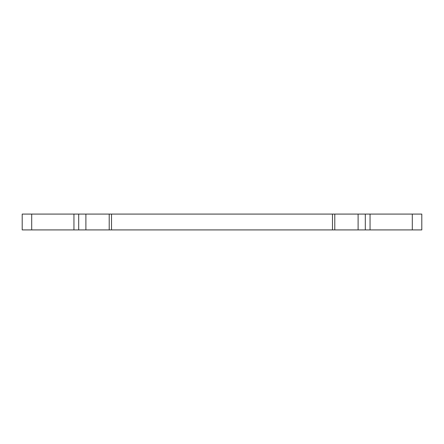 <?xml version="1.0" encoding="UTF-8"?>
<svg xmlns="http://www.w3.org/2000/svg" width="444" height="444" viewBox="0 0 444 444"><rect width="100%" height="100%" fill="white"/><g stroke="black" fill="none" stroke-linecap="round" stroke-linejoin="round"><path stroke-width="0.67" d="M78.699 229.914L78.699 214.086L22.2 214.086L22.2 229.914L421.8 229.914L421.8 214.086L365.301 214.086L365.301 229.914M78.699 214.086L111.516 214.086L111.516 229.914M365.301 214.086L111.516 214.086M73.948 214.086L73.948 229.914M85.892 214.086L85.892 229.914M109.213 214.086L109.213 229.914M332.484 214.086L332.484 229.914M334.787 214.086L334.787 229.914M358.108 214.086L358.108 229.914M370.052 214.086L370.052 229.914M412.304 214.086L412.304 229.914M31.696 214.086L31.696 229.914"/></g></svg>
